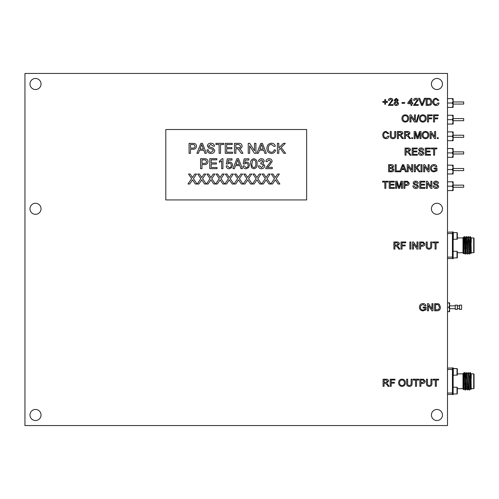 <?xml version="1.0" encoding="UTF-8"?>
<svg xmlns="http://www.w3.org/2000/svg" width="499" height="499" viewBox="0 0 499 499"><rect width="100%" height="100%" fill="white"/><g stroke="black" fill="none" stroke-linecap="round" stroke-linejoin="round"><path stroke-width="0.75" d="M452.325 107.416L453.136 105.214L452.325 103.019L453.136 100.817L452.325 98.615L453.136 98.615L453.136 107.416L447.497 107.416M453.136 104.073L463.696 104.073L463.696 101.958L453.136 101.958M452.325 98.615L447.497 98.615M452.325 103.019L447.497 103.019M306.648 199.937L306.648 129.509L165.799 129.509L165.799 199.937L306.648 199.937M278.798 149.868L278.798 153.324L277.394 153.324L277.394 143.35L278.798 143.35L278.798 147.947L283.388 143.35L285.316 143.35L281.149 147.517L285.571 153.324L283.837 153.324L280.257 148.409L278.798 149.868M231.767 167.577L229.234 168.787C227.432 168.699 226.396 167.764 226.141 165.974L227.419 165.849L229.247 167.639C230.582 167.483 231.249 166.71 231.249 165.319C231.237 163.965 230.569 163.248 229.247 163.161L227.544 164.059L226.265 163.928L227.288 158.819L232.016 158.819L232.016 160.098L228.336 160.098L227.825 162.68L229.602 162.013C231.48 162.244 232.453 163.316 232.528 165.238L231.767 167.577M235.578 165.593L234.449 168.662L232.952 168.662L236.913 158.688L238.497 158.688L242.458 168.662L240.967 168.662L239.832 165.593L235.578 165.593M268.319 148.259C268.194 150.592 269.223 151.939 271.4 152.301C272.953 152.189 273.889 151.359 274.194 149.806L275.604 150.13C275.049 152.245 273.695 153.349 271.531 153.449C268.468 153.181 266.928 151.453 266.909 148.265C266.977 145.203 268.506 143.519 271.506 143.225C273.471 143.275 274.756 144.242 275.348 146.12L273.939 146.425L271.437 144.373C269.279 144.673 268.244 145.964 268.319 148.259M259.48 150.255L258.345 153.324L256.854 153.324L260.815 143.35L262.399 143.35L266.36 153.324L264.863 153.324L263.734 150.255L259.48 150.255M232.528 152.17L232.528 153.324L225.242 153.324L225.242 143.35L232.272 143.35L232.272 144.504L226.652 144.504L226.652 147.573L231.892 147.573L231.892 148.721L226.652 148.721L226.652 152.17L232.528 152.17M220.514 144.504L220.514 153.324L219.111 153.324L219.111 144.504L215.911 144.504L215.911 143.35L223.708 143.35L223.708 144.504L220.514 144.504M214.763 150.492C214.427 152.463 213.223 153.449 211.139 153.449C208.663 153.474 207.266 152.276 206.966 149.868L208.37 149.868C208.57 151.447 209.474 152.257 211.083 152.301L213.36 150.561L212.293 149.213L208.819 148.109L207.347 145.958C207.678 144.092 208.832 143.182 210.809 143.225C212.93 143.182 214.158 144.161 214.508 146.163L213.104 146.163L210.865 144.373L208.757 145.864L209.112 146.743L213.036 148.084L214.763 150.492M199.538 150.255L198.402 153.324L196.912 153.324L200.872 143.35L202.457 143.35L206.411 153.324L204.921 153.324L203.785 150.255L199.538 150.255M190.481 149.232L190.481 153.324L189.071 153.324L189.071 143.35L194.211 143.444C195.683 143.768 196.438 144.691 196.487 146.219C196.282 148.322 195.09 149.326 192.92 149.232L190.481 149.232M238.067 180.563L235.709 184L233.994 184L237.68 178.636L234.505 174.026L236.202 174.026L238.453 177.501L240.842 174.026L242.558 174.026L239.383 178.648L243.069 184L241.373 184L238.541 179.883L238.067 180.563M228.866 180.563L226.509 184L224.793 184L228.48 178.636L225.305 174.026L226.995 174.026L229.253 177.501L231.636 174.026L233.357 174.026L230.182 178.648L233.869 184L232.172 184L229.334 179.883L228.866 180.563M219.666 180.563L217.308 184L215.587 184L219.273 178.636L216.098 174.026L217.795 174.026L220.053 177.501L222.435 174.026L224.151 174.026L220.982 178.648L224.662 184L222.972 184L220.134 179.883L219.666 180.563M210.459 180.563L208.102 184L206.386 184L210.073 178.636L206.898 174.026L208.594 174.026L210.846 177.501L213.235 174.026L214.95 174.026L211.776 178.648L215.462 184L213.765 184L210.934 179.883L210.459 180.563M201.259 180.563L198.901 184L197.186 184L200.872 178.636L197.698 174.026L199.388 174.026L201.646 177.501L204.029 174.026L205.75 174.026L202.575 178.648L206.262 184L204.565 184L201.727 179.883L201.259 180.563M192.059 180.563L189.695 184L187.98 184L191.666 178.636L188.491 174.026L190.188 174.026L192.446 177.501L194.828 174.026L196.544 174.026L193.375 178.648L197.055 184L195.358 184L192.527 179.883L192.059 180.563M269.385 165.531L267.402 167.383L272.279 167.383L272.279 168.662L265.761 168.662L265.892 167.77L270.876 161.451L269.055 159.842L267.165 161.632L265.886 161.501C266.142 159.655 267.208 158.719 269.086 158.688C270.92 158.732 271.943 159.649 272.148 161.439L269.385 165.531M264.738 165.662C264.532 167.62 263.435 168.662 261.451 168.787C259.661 168.687 258.625 167.745 258.345 165.974L259.623 165.849L261.495 167.639L263.46 165.649L261.588 163.797L260.765 163.928L260.896 162.78L262.948 161.264L261.432 159.842L259.754 161.377L258.476 161.246C258.794 159.63 259.767 158.782 261.389 158.688C263.06 158.757 264.008 159.605 264.227 161.227L262.867 163.204L264.738 165.662M247.273 180.563L244.915 184L243.2 184L246.88 178.636L243.712 174.026L245.402 174.026L247.66 177.501L250.043 174.026L251.758 174.026L248.589 178.648L252.269 184L250.579 184L247.741 179.883L247.273 180.563M256.474 180.563L254.116 184L252.4 184L256.087 178.636L252.912 174.026L254.602 174.026L256.86 177.501L259.243 174.026L260.965 174.026L257.79 178.648L261.476 184L259.779 184L256.941 179.883L256.474 180.563M265.674 180.563L263.316 184L261.601 184L265.287 178.636L262.112 174.026L263.809 174.026L266.067 177.501L268.45 174.026L270.165 174.026L266.99 178.648L270.676 184L268.98 184L266.148 179.883L265.674 180.563M274.88 180.563L272.523 184L270.807 184L274.487 178.636L271.319 174.026L273.009 174.026L275.267 177.501L277.65 174.026L279.371 174.026L276.197 178.648L279.883 184L278.186 184L275.348 179.883L274.88 180.563M235.852 148.845L235.852 153.324L234.449 153.324L234.449 143.35L238.772 143.35C240.78 143.213 241.896 144.105 242.115 146.039C241.978 147.629 241.092 148.521 239.47 148.721L241.298 150.567L242.932 153.324L241.323 153.324L237.986 148.895L235.852 148.845M249.656 145.883L249.656 153.324L248.252 153.324L248.252 143.35L249.737 143.35L254.515 150.792L254.515 143.35L255.918 143.35L255.918 153.324L254.434 153.324L249.656 145.883M253.872 168.787L251.646 167.826L250.679 163.741C250.367 160.971 251.434 159.287 253.872 158.688C256.311 159.287 257.378 160.971 257.066 163.741C257.378 166.516 256.311 168.194 253.872 168.787M248.639 167.577L246.107 168.787C244.304 168.699 243.269 167.764 243.007 165.974L244.285 165.849L246.113 167.639C247.454 167.483 248.122 166.71 248.122 165.319C248.109 163.965 247.442 163.248 246.119 163.161L244.416 164.059L243.138 163.928L244.161 158.819L248.889 158.819L248.889 160.098L245.202 160.098L244.697 162.68L246.475 162.013C248.352 162.244 249.325 163.316 249.4 165.238L248.639 167.577M201.983 164.57L201.983 168.662L200.573 168.662L200.573 158.688L205.719 158.782C207.185 159.106 207.946 160.029 207.989 161.557C207.784 163.653 206.598 164.664 204.422 164.57L201.983 164.57M217.065 167.508L217.065 168.662L209.78 168.662L209.78 158.688L216.809 158.688L216.809 159.842L211.183 159.842L211.183 162.905L216.423 162.905L216.423 164.059L211.183 164.059L211.183 167.508L217.065 167.508M222.117 158.688L222.941 158.688L222.941 168.662L221.662 168.662L221.662 160.89L219.367 162.362L219.367 161.183L222.117 158.688M447.497 425.56L447.497 73.44L24.95 73.44L24.95 425.56L447.497 425.56M425.479 138.691C423.352 138.485 422.229 137.3 422.104 135.135C422.142 132.859 423.271 131.611 425.485 131.387C427.662 131.611 428.784 132.828 428.859 135.048C428.778 137.262 427.655 138.479 425.479 138.691M438.265 138.597L437.349 138.597L437.349 137.687L438.265 137.687L438.265 138.597M415.168 138.597L414.164 138.597L414.164 131.48L415.673 131.48L417.582 137.524L419.509 131.48L421.006 131.48L421.006 138.597L420.002 138.597L420.002 132.572L418.106 138.597L417.052 138.597L415.168 132.572L415.168 138.597M405.487 138.597L404.483 138.597L404.483 131.48L407.571 131.48C409.005 131.38 409.804 132.017 409.96 133.401L408.07 135.316L410.546 138.597L409.392 138.597L408.506 137.094L406.517 135.404L405.487 135.404L405.487 138.597M417.357 155.189L412.155 155.189L412.155 148.066L417.176 148.066L417.176 148.889L413.16 148.889L413.16 151.078L416.902 151.078L416.902 151.902L413.16 151.902L413.16 154.366L417.357 154.366L417.357 155.189M430.5 155.189L425.298 155.189L425.298 148.066L430.319 148.066L430.319 148.889L426.302 148.889L426.302 151.078L430.044 151.078L430.044 151.902L426.302 151.902L426.302 154.366L430.5 154.366L430.5 155.189M391.272 171.781L388.596 171.781L388.596 164.658L391.266 164.658C392.626 164.595 393.412 165.213 393.617 166.504L392.551 168.038L393.892 169.741C393.686 171.194 392.813 171.874 391.272 171.781M400.741 171.781L399.674 171.781L402.5 164.658L403.635 164.658L406.46 171.781L405.394 171.781L404.589 169.585L401.552 169.585L400.741 171.781M405.307 122.099C403.173 121.893 402.051 120.708 401.926 118.544C401.963 116.273 403.092 115.02 405.313 114.801C407.483 115.02 408.612 116.242 408.681 118.463C408.606 120.677 407.477 121.887 405.307 122.099M417.014 122.012L416.26 122.012L418.268 114.889L419.023 114.889L417.014 122.012M428.491 122.012L427.487 122.012L427.487 114.889L432.24 114.889L432.24 115.712L428.491 115.712L428.491 117.995L431.691 117.995L431.691 118.818L428.491 118.818L428.491 122.012M385.964 137.867L387.96 136.09L388.964 136.321C388.571 137.83 387.604 138.622 386.058 138.691C383.868 138.497 382.77 137.262 382.758 134.986C382.802 132.796 383.893 131.599 386.039 131.387L388.783 133.458L387.779 133.676L385.989 132.21C384.448 132.422 383.706 133.345 383.762 134.986C383.675 136.651 384.405 137.612 385.964 137.867M436.082 104.69L438.078 102.906L439.083 103.143C438.69 104.653 437.723 105.439 436.176 105.514C433.993 105.32 432.889 104.085 432.876 101.808C432.926 99.619 434.018 98.422 436.157 98.209L438.902 100.28L437.897 100.492L436.107 99.033C434.573 99.245 433.824 100.168 433.881 101.802C433.793 103.468 434.529 104.434 436.082 104.69M422.603 105.42L421.512 105.42L418.642 98.303L419.728 98.303L422.06 104.553L424.387 98.303L425.472 98.303L422.603 105.42M411.881 105.42L410.964 105.42L410.964 103.686L407.864 103.686L407.864 102.775L411.238 98.39L411.881 98.39L411.881 102.775L412.792 102.775L412.792 103.686L411.881 103.686L411.881 105.42M393.985 103.324L395.339 101.515L394.26 100.099L396.256 98.303L398.277 100.118L397.223 101.515L398.551 103.349C398.414 104.721 397.653 105.445 396.268 105.514C394.871 105.439 394.11 104.709 393.985 103.324M416.509 386.332L415.505 386.332L415.505 380.032L413.222 380.032L413.222 379.209L418.792 379.209L418.792 380.032L416.509 380.032L416.509 386.332M401.988 386.419C399.861 386.214 398.738 385.028 398.614 382.864C398.651 380.594 399.78 379.34 401.994 379.121C404.171 379.34 405.294 380.562 405.369 382.783C405.294 384.997 404.165 386.207 401.988 386.419M420.645 249.101L419.64 249.101L419.64 241.978L423.314 242.046L424.936 244.03C424.792 245.527 423.944 246.244 422.391 246.182L420.645 246.182L420.645 249.101M436.076 249.101L435.072 249.101L435.072 242.801L432.789 242.801L432.789 241.978L438.359 241.978L438.359 242.801L436.076 242.801L436.076 249.101M437.143 310.796L434.598 310.796L434.598 303.673L438.29 303.779L439.326 304.284L440.436 307.197C440.449 309.474 439.351 310.671 437.143 310.796M420.888 386.332L419.884 386.332L419.884 379.209L423.557 379.277L425.179 381.255C425.036 382.758 424.187 383.475 422.634 383.407L420.888 383.407L420.888 386.332M436.319 386.332L435.315 386.332L435.315 380.032L433.032 380.032L433.032 379.209L438.602 379.209L438.602 380.032L436.319 380.032L436.319 386.332M415.349 171.781L414.345 171.781L414.345 164.658L415.349 164.658L415.349 167.938L418.63 164.658L420.002 164.658L417.027 167.633L420.189 171.781L418.948 171.781L416.391 168.269L415.349 169.317L415.349 171.781M424.661 171.781L423.657 171.781L423.657 164.658L424.718 164.658L428.13 169.972L428.13 164.658L429.134 164.658L429.134 171.781L428.073 171.781L424.661 166.466L424.661 171.781M385.858 188.366L384.854 188.366L384.854 182.066L382.571 182.066L382.571 181.249L388.141 181.249L388.141 182.066L385.858 182.066L385.858 188.366M396.63 188.366L395.626 188.366L395.626 181.249L397.142 181.249L399.05 187.287L400.978 181.249L402.475 181.249L402.475 188.366L401.47 188.366L401.47 182.341L399.568 188.366L398.52 188.366L396.63 182.341L396.63 188.366M415.867 188.46C414.095 188.479 413.097 187.624 412.885 185.902L413.889 185.902L415.823 187.636L417.445 186.395L416.69 185.435L414.207 184.642L413.16 183.108C413.39 181.779 414.214 181.125 415.63 181.156C417.139 181.125 418.019 181.823 418.268 183.258L417.264 183.258L415.667 181.979L414.164 183.039L414.413 183.669L417.214 184.624L418.449 186.345C418.212 187.755 417.351 188.46 415.867 188.46M427.4 188.366L426.396 188.366L426.396 181.249L427.456 181.249L430.868 186.564L430.868 181.249L431.872 181.249L431.872 188.366L430.812 188.366L427.4 183.052L427.4 188.366M394.902 249.101L393.898 249.101L393.898 241.978L396.986 241.978C398.42 241.878 399.219 242.52 399.375 243.899L397.485 245.814L399.955 249.101L398.807 249.101L397.921 247.598L395.932 245.907L394.902 245.907L394.902 249.101M410.877 249.101L409.872 249.101L409.872 241.978L410.877 241.978L410.877 249.101M385.584 104.235L384.766 104.235L384.766 102.32L382.845 102.32L382.845 101.497L384.766 101.497L384.766 99.575L385.584 99.575L385.584 101.497L387.505 101.497L387.505 102.32L385.584 102.32L385.584 104.235M35.516 89.527A5.526 5.526 0 0 0 40.3 81.237A5.526 5.526 0 0 0 30.726 81.237A5.526 5.526 0 0 0 35.516 89.527M436.937 89.527A5.526 5.526 0 0 0 441.721 81.237A5.526 5.526 0 0 0 432.146 81.237A5.526 5.526 0 0 0 436.937 89.527M436.937 420.526A5.526 5.526 0 0 0 441.721 412.236A5.526 5.526 0 0 0 432.146 412.236A5.526 5.526 0 0 0 436.937 420.526M35.516 420.526A5.526 5.526 0 0 0 40.3 412.236A5.526 5.526 0 0 0 30.726 412.236A5.526 5.526 0 0 0 35.516 420.526M436.937 214.321A5.526 5.526 0 0 0 441.721 206.031A5.526 5.526 0 0 0 432.146 206.031A5.526 5.526 0 0 0 436.937 214.321M35.516 214.321A5.526 5.526 0 0 0 40.3 206.031A5.526 5.526 0 0 0 30.726 206.031A5.526 5.526 0 0 0 35.516 214.321M413.528 249.101L412.523 249.101L412.523 241.978L413.584 241.978L416.996 247.292L416.996 241.978L418 241.978L418 249.101L416.939 249.101L413.528 243.786L413.528 249.101M402.019 249.101L401.015 249.101L401.015 241.978L405.768 241.978L405.768 242.801L402.019 242.801L402.019 245.084L405.219 245.084L405.219 245.907L402.019 245.907L402.019 249.101M436.132 188.46C434.361 188.479 433.369 187.624 433.151 185.902L434.155 185.902L436.089 187.636L437.717 186.395L436.956 185.435L434.473 184.642L433.425 183.108C433.656 181.779 434.479 181.125 435.895 181.156C437.411 181.125 438.29 181.823 438.534 183.258L437.529 183.258L435.939 181.979L434.429 183.039L434.685 183.669L437.486 184.624L438.721 186.345C438.478 187.755 437.617 188.46 436.132 188.46M425.023 188.366L419.821 188.366L419.821 181.249L424.842 181.249L424.842 182.066L420.825 182.066L420.825 184.262L424.568 184.262L424.568 185.079L420.825 185.079L420.825 187.549L425.023 187.549L425.023 188.366M404.939 188.366L403.934 188.366L403.934 181.249L407.608 181.312L409.23 183.295C409.086 184.792 408.238 185.509 406.685 185.447L404.939 185.447L404.939 188.366M394.441 188.366L389.239 188.366L389.239 181.249L394.26 181.249L394.26 182.066L390.243 182.066L390.243 184.262L393.985 184.262L393.985 185.079L390.243 185.079L390.243 187.549L394.441 187.549L394.441 188.366M435.983 168.949L434.061 168.949L434.061 168.126L436.987 168.126L436.987 170.764L434.043 171.868C431.76 171.737 430.55 170.533 430.412 168.25C430.506 165.942 431.691 164.714 433.962 164.564C435.477 164.545 436.444 165.244 436.868 166.666L435.951 166.897L433.943 165.387L431.679 166.797L431.417 168.213C431.41 169.953 432.259 170.895 433.955 171.051L435.983 170.296L435.983 168.949M422.011 171.781L421.006 171.781L421.006 164.658L422.011 164.658L422.011 171.781M425.011 307.964L423.09 307.964L423.09 307.147L426.015 307.147L426.015 309.779L423.071 310.889C420.788 310.758 419.578 309.548 419.441 307.272C419.534 304.964 420.719 303.735 422.99 303.585C424.506 303.56 425.472 304.259 425.897 305.681L424.98 305.912L422.971 304.402L420.707 305.812L420.445 307.234C420.439 308.968 421.287 309.91 422.984 310.066L425.011 309.318L425.011 307.964M430.93 383.257L430.93 379.209L431.934 379.209L431.934 383.307C432.028 385.265 431.124 386.307 429.215 386.419C427.281 386.332 426.358 385.29 426.458 383.307L426.458 379.209L427.462 379.209L427.462 383.257C427.319 384.604 427.874 385.359 429.134 385.509C430.469 385.421 431.067 384.673 430.93 383.257M428.479 310.796L427.475 310.796L427.475 303.673L428.535 303.673L431.947 308.987L431.947 303.673L432.951 303.673L432.951 310.796L431.891 310.796L428.479 305.482L428.479 310.796M384.099 386.332L383.095 386.332L383.095 379.209L386.182 379.209C387.617 379.109 388.415 379.751 388.571 381.13L386.681 383.045L389.151 386.332L388.004 386.332L387.118 384.829L385.128 383.138L384.099 383.138L384.099 386.332M430.687 246.032L430.687 241.978L431.691 241.978L431.691 246.076C431.785 248.034 430.88 249.076 428.972 249.194C427.038 249.101 426.115 248.065 426.215 246.076L426.215 241.978L427.219 241.978L427.219 246.032C427.075 247.379 427.631 248.128 428.891 248.277C430.225 248.19 430.824 247.442 430.687 246.032M391.216 386.332L390.212 386.332L390.212 379.209L394.959 379.209L394.959 380.032L391.216 380.032L391.216 382.315L394.416 382.315L394.416 383.138L391.216 383.138L391.216 386.332M411.12 383.257L411.12 379.209L412.124 379.209L412.124 383.307C412.218 385.265 411.313 386.307 409.405 386.419C407.471 386.332 406.548 385.29 406.648 383.307L406.648 379.209L407.652 379.209L407.652 383.257C407.502 384.604 408.063 385.359 409.323 385.509C410.658 385.421 411.257 384.673 411.12 383.257M389.494 104.509L392.981 104.509L392.981 105.42L388.322 105.42L391.977 100.274L390.68 99.12L389.326 100.399L388.415 100.311C388.596 98.989 389.357 98.322 390.698 98.303C392.014 98.334 392.744 98.989 392.888 100.268L389.494 104.509M404.664 103.324L402.019 103.324L402.019 102.501L404.664 102.501L404.664 103.324M414.694 104.509L418.181 104.509L418.181 105.42L413.521 105.42L417.176 100.274L415.873 99.12L414.526 100.399L413.615 100.311C413.796 98.989 414.557 98.322 415.898 98.303C417.208 98.334 417.937 98.989 418.087 100.268L414.694 104.509M428.672 105.42L426.121 105.42L426.121 98.303L429.814 98.403L430.849 98.914L431.966 101.821C431.972 104.098 430.874 105.301 428.672 105.42M394.715 135.528L394.715 131.48L395.719 131.48L395.719 135.578C395.813 137.537 394.909 138.572 393 138.691C391.06 138.597 390.143 137.562 390.243 135.578L390.243 131.48L391.247 131.48L391.247 135.528C391.097 136.876 391.659 137.624 392.919 137.78C394.254 137.693 394.852 136.938 394.715 135.528M434.517 122.012L433.512 122.012L433.512 114.889L438.265 114.889L438.265 115.712L434.517 115.712L434.517 117.995L437.717 117.995L437.717 118.818L434.517 118.818L434.517 122.012M422.834 122.099C420.707 121.893 419.578 120.708 419.453 118.544C419.491 116.273 420.62 115.02 422.84 114.801C425.017 115.02 426.14 116.242 426.215 118.463C426.134 120.677 425.011 121.887 422.834 122.099M410.964 122.012L409.96 122.012L409.96 114.889L411.02 114.889L414.432 120.203L414.432 114.889L415.436 114.889L415.436 122.012L414.376 122.012L410.964 116.697L410.964 122.012M408.226 171.781L407.221 171.781L407.221 164.658L408.282 164.658L411.694 169.972L411.694 164.658L412.698 164.658L412.698 171.781L411.638 171.781L408.226 166.466L408.226 171.781M399.556 171.781L395.171 171.781L395.171 164.658L396.175 164.658L396.175 170.957L399.556 170.957L399.556 171.781M434.61 155.189L433.606 155.189L433.606 148.889L431.323 148.889L431.323 148.066L436.893 148.066L436.893 148.889L434.61 148.889L434.61 155.189M421.343 155.283C419.572 155.295 418.574 154.447 418.362 152.725L419.366 152.725L421.299 154.459L422.927 153.218L422.166 152.257L419.684 151.465L418.636 149.925C418.867 148.596 419.69 147.947 421.106 147.978C422.622 147.947 423.501 148.646 423.745 150.074L422.74 150.074L421.144 148.802L419.64 149.862L419.896 150.492L422.697 151.447L423.932 153.168C423.688 154.578 422.828 155.276 421.343 155.283M398.364 138.597L397.36 138.597L397.36 131.48L400.454 131.48C401.888 131.38 402.681 132.017 402.843 133.401L400.953 135.316L403.423 138.597L402.275 138.597L399.892 135.435L399.393 135.404L398.364 135.404L398.364 138.597M412.611 138.597L411.694 138.597L411.694 137.687L412.611 137.687L412.611 138.597M406.036 155.189L405.032 155.189L405.032 148.066L408.12 148.066C409.554 147.966 410.353 148.608 410.509 149.987L408.619 151.902L411.095 155.189L409.941 155.189L409.055 153.686L407.065 151.995L406.036 151.995L406.036 155.189M431.142 138.597L430.138 138.597L430.138 131.48L431.198 131.48L434.61 136.795L434.61 131.48L435.615 131.48L435.615 138.597L434.554 138.597L431.142 133.289L431.142 138.597M394.902 242.801L394.902 245.084L396.811 245.084L398.37 243.924L397.023 242.801L394.902 242.801M404.939 182.066L404.939 184.624L406.66 184.624L408.226 183.32L407.458 182.129L404.939 182.066M420.888 380.032L420.888 382.59L422.609 382.59L424.175 381.286L423.408 380.095L420.888 380.032M435.602 304.496L435.602 309.973L438.752 309.474L439.432 307.178L438.222 304.646L435.602 304.496M384.099 380.032L384.099 382.315L386.001 382.315L387.567 381.149L386.22 380.032L384.099 380.032M420.645 242.801L420.645 245.358L422.366 245.358L423.932 244.055L423.164 242.863L420.645 242.801M402.001 379.939C400.341 380.163 399.549 381.142 399.618 382.876C399.63 384.498 400.423 385.403 401.988 385.602C403.591 385.39 404.383 384.448 404.365 382.777C404.377 381.111 403.591 380.163 402.001 379.939M396.268 99.12L395.171 100.099L396.275 101.129L397.36 100.143L396.268 99.12M396.25 101.952L394.896 103.305L396.275 104.69L397.634 103.337L396.25 101.952M408.987 102.775L410.964 102.775L410.964 100.212L408.987 102.775M427.125 99.12L427.125 104.603L430.275 104.098L430.961 101.808L429.745 99.27L427.125 99.12M422.846 115.618C421.187 115.843 420.389 116.822 420.457 118.556C420.476 120.178 421.262 121.082 422.828 121.282C424.431 121.07 425.223 120.128 425.21 118.456C425.223 116.791 424.437 115.843 422.846 115.618M405.313 115.618C403.66 115.843 402.861 116.822 402.93 118.556C402.949 120.178 403.735 121.082 405.3 121.282C406.903 121.07 407.695 120.128 407.677 118.456C407.695 116.791 406.903 115.843 405.313 115.618M402.581 166.797L401.851 168.768L404.284 168.768L403.067 165.481L402.581 166.797M389.6 165.481L389.6 167.67L391.927 167.589L392.613 166.591L390.96 165.481L389.6 165.481M389.6 168.494L389.6 170.957L391.896 170.926L392.888 169.722L391.172 168.494L389.6 168.494M398.364 132.304L398.364 134.58L400.273 134.58L401.838 133.42L400.491 132.304L398.364 132.304M405.487 132.304L405.487 134.58L407.396 134.58L408.955 133.42L407.608 132.304L405.487 132.304M406.036 148.889L406.036 151.172L407.945 151.172L409.504 150.012L408.157 148.889L406.036 148.889M425.491 132.21C423.832 132.435 423.04 133.414 423.108 135.148C423.121 136.763 423.913 137.674 425.479 137.867C427.082 137.655 427.874 136.714 427.855 135.042C427.868 133.376 427.082 132.435 425.491 132.21M190.481 144.504L190.481 148.084L192.882 148.084C194.23 148.153 194.959 147.548 195.078 146.257L194.005 144.591L190.481 144.504M200.978 146.344L199.962 149.101L203.361 149.101L201.665 144.504L200.978 146.344M235.852 144.504L235.852 147.698L238.522 147.698C239.801 147.81 240.53 147.267 240.711 146.07L238.821 144.504L235.852 144.504M260.927 146.344L259.904 149.101L263.31 149.101L261.607 144.504L260.927 146.344M252.531 160.522L251.958 163.741C251.639 165.693 252.282 166.99 253.872 167.639C255.469 166.99 256.106 165.693 255.794 163.741C256.106 161.776 255.463 160.472 253.86 159.842L252.531 160.522M237.025 161.682L236.002 164.439L239.408 164.439L237.705 159.842L237.025 161.682M201.983 159.842L201.983 163.416L204.384 163.416C205.731 163.491 206.467 162.886 206.586 161.595L205.513 159.929L201.983 159.842M455.244 305.139L455.244 309.361L457.358 309.361L457.358 305.139L455.244 305.139M449.044 311.65L449.611 309.449L449.044 307.247L449.611 305.045L449.044 302.849L449.611 302.849L449.611 311.65L447.497 311.65M455.244 305.837L449.611 305.837M449.044 307.247L447.497 307.247M449.044 302.849L447.497 302.849M459.473 305.837L457.358 305.837M459.473 305.139L459.473 309.361L461.587 309.361L461.587 305.139L459.473 305.139M452.431 367.844L453.136 367.844L452.431 367.844L452.431 394.466L447.497 394.466M457.358 368.886L457.022 368.549L457.358 368.886L457.358 374.974L453.304 375.31L453.304 368.549L457.022 368.549L457.022 375.31M453.136 367.844L453.136 394.678L452.431 394.466M471.231 374.287L471.231 378.392C470.863 374.213 470.513 372.335 470.177 372.753L470.133 373.146M469.154 389.376L468.174 373.146M467.201 389.376L466.097 372.46L467.095 373.745L467.401 377.494L468.056 388.796L467.32 390.062L466.222 373.146M465.742 384.305L465.361 390.062L464.401 372.472L464.051 377.144M470.177 373.682L470.694 389.551L471.231 389.008L470.987 373.726M468.056 388.796L469.035 390.062L468.38 376.857L468.056 372.46L467.301 373.745M465.243 389.376L465.367 390.062L466.322 388.777L467.32 390.062M466.097 372.46L465.723 378.217M465.118 390.062L464.388 372.46M471.231 373.87L473.701 373.87L473.701 388.659L471.231 388.659M473.701 373.87L474.05 374.219L474.05 388.303L473.701 388.659M470.177 372.46L471.006 373.745L471.231 375.884M463.646 389.657L462.991 389.008L462.991 373.514L463.64 389.657L463.845 385.696M462.991 388.659L457.358 388.659M447.497 393.056L452.431 393.056M452.431 369.466L447.497 369.466M447.497 368.056L452.431 368.056M464.051 372.859L463.484 377.294M468.573 375.541L468.418 377.83M469.291 390.05L470.027 388.777L469.359 377.494L469.054 373.745L468.056 372.46M466.721 378.217L466.646 379.851M466.097 388.796L465.137 373.745L464.401 372.472M464.762 378.217L464.694 379.851M463.652 389.657L464.164 388.777L463.035 373.489M470.008 388.796L469.603 377.494L469.035 373.726M468.28 388.777L467.076 373.726M466.771 382.671L466.702 384.305M466.322 388.777L465.118 373.726M464.812 382.671L464.744 384.305M464.139 388.796L463.733 377.494L463.166 373.726M453.136 393.805L453.136 387.38M457.022 387.212L457.358 387.548L457.358 393.636L457.022 393.973L457.022 387.212L453.304 387.212M452.431 240.094L453.136 240.094L453.136 231.923L452.431 231.923L452.431 258.544L447.497 258.544M457.022 232.628L457.358 232.964L457.358 239.052L453.304 239.389L453.304 232.628L457.022 232.628L457.022 239.389M471.231 238.366L471.231 242.47C470.863 238.291 470.513 236.414 470.177 236.838L470.133 237.225M468.318 236.551L469.054 237.823L470.027 252.856L469.278 254.147L468.174 237.225M466.359 236.551L467.095 237.823L468.056 252.874L467.32 254.147L466.222 237.225M465.742 248.383L465.361 254.147L464.401 236.551L464.051 241.223M470.987 237.811L471.231 253.087L470.694 253.629L470.177 237.761L470.008 236.538L469.26 237.823M469.154 253.455L468.056 236.538L467.301 237.823M467.201 253.455L466.097 236.538L465.723 242.296M465.243 253.455L464.139 236.538L463.39 237.823M470.177 237.761L470.008 236.538M471.231 237.811L471.231 238.216L471.212 237.823M471.231 237.948L473.701 237.948L473.701 252.737L471.231 252.737M473.701 237.948L474.05 238.297L474.05 252.382L473.701 252.737M470.177 236.538L471.006 237.823L471.231 239.969M463.646 253.735L462.991 253.087L462.991 237.593L463.64 253.735L463.845 249.781M462.991 252.737L457.358 252.737M447.497 257.135L452.431 257.135M452.431 233.544L447.497 233.544M447.497 232.135L452.431 232.135M464.051 236.944L463.484 241.373M468.573 239.626L468.418 241.909M466.721 242.296L466.646 243.93M465.38 254.128L466.116 252.856L465.137 237.823L464.401 236.551M464.762 242.296L464.694 243.93M463.652 253.735L464.164 252.856L463.035 237.568M470.008 252.874L469.603 241.572L469.035 237.811M468.056 252.874L467.644 241.572L467.076 237.811M466.771 246.749L466.702 248.383M466.097 252.874L465.692 241.572L465.118 237.811M464.812 246.749L464.744 248.383M464.139 252.874L463.733 241.572L463.166 237.811M452.431 258.544L453.136 258.756L453.136 240.094M453.136 257.883L453.136 251.459M457.022 251.29L457.358 251.627L457.358 257.715L457.022 258.052L457.022 251.29L453.304 251.29M452.325 190.599L453.136 188.397L452.325 186.196L453.136 183.994L452.325 181.792L453.136 181.792L453.136 190.599L447.497 190.599M453.136 187.25L463.696 187.25L463.696 185.141L453.136 185.141M452.325 181.792L447.497 181.792M452.325 186.196L447.497 186.196M452.325 173.964L453.136 171.762L452.325 169.56L453.136 167.358L452.325 165.157L453.136 165.157L453.136 173.964L447.497 173.964M453.136 170.614L463.696 170.614L463.696 168.506L453.136 168.506M452.325 165.157L447.497 165.157M452.325 169.56L447.497 169.56M452.325 157.322L453.136 155.127L452.325 152.925L453.136 150.723L452.325 148.521L453.136 148.521L453.136 157.322L447.497 157.322M453.136 153.979L463.696 153.979L463.696 151.864L453.136 151.864M452.325 148.521L447.497 148.521M452.325 152.925L447.497 152.925M452.325 140.687L453.136 138.491L452.325 136.289L453.136 134.088L452.325 131.886L453.136 131.886L453.136 140.687L447.497 140.687M453.136 137.344L463.696 137.344L463.696 135.229L453.136 135.229M452.325 131.886L447.497 131.886M452.325 136.289L447.497 136.289M452.325 124.051L453.136 121.85L452.325 119.654L453.136 117.452L452.325 115.25L453.136 115.25L453.136 124.051L447.497 124.051M453.136 120.708L463.696 120.708L463.696 118.594L453.136 118.594M452.325 115.25L447.497 115.25M452.325 119.654L447.497 119.654M455.244 308.656L449.611 308.656M459.473 308.656L457.358 308.656M453.136 368.717L457.022 368.549M452.431 376.015L453.136 376.015M462.991 373.87L457.358 373.87M470.233 388.777L470.682 389.544M469.26 373.745L469.996 372.472M465.342 373.745L466.078 372.472M464.369 388.777L465.105 390.05M463.39 373.745L464.126 372.472M452.431 386.507L453.136 386.507M457.022 393.973L453.304 393.973M462.991 237.948L457.358 237.948M470.233 252.856L470.682 253.623M468.28 252.856L469.016 254.128M466.322 252.856L467.058 254.128M465.342 237.823L466.078 236.551M464.369 252.856L465.105 254.128M452.431 250.585L453.136 250.585M457.358 257.715L453.304 258.052"/></g></svg>
